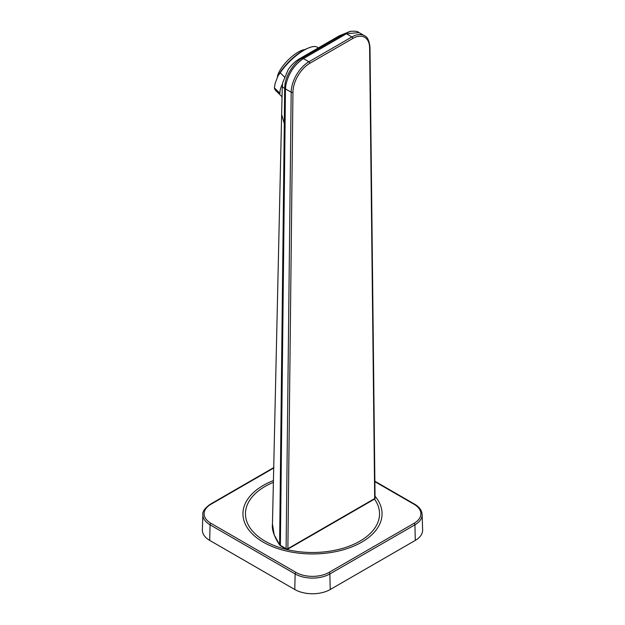 <?xml version="1.0" encoding="UTF-8"?>
<svg xmlns="http://www.w3.org/2000/svg" width="625" height="625" viewBox="0 0 625 625"><rect width="100%" height="100%" fill="white"/><g stroke="black" fill="none" stroke-linecap="round" stroke-linejoin="round"><path stroke-width="0.94" d="M282.258 86.742L272.453 524.094L274.188 534.844L279.609 544.719L284.672 88.461L282.258 86.742L282.703 82.648L288.117 69.797C291.109 65.211 294.859 61.562 299.359 58.867L339.414 35.742L350.867 31.25M284.664 88.203L285.031 83.977C286.391 74.352 294.438 62.141 302.008 58.258L303.422 58.594C294.422 64.594 288.586 73.305 285.906 84.734L285.445 88.883L284.672 88.461M302.008 58.258L299.359 58.867M281.688 114.711L284.281 123.5L285.078 124.172L280.375 545.359L286.102 548.664L291.188 92.195A1.25 0.711 0.6 0 0 292.953 92.211L287.875 548.68A1.25 0.711 0.6 0 1 286.102 548.664A1.25 0.727 -60 0 0 286.367 549.25L280.641 545.945L279.609 544.719L281.266 545.883M344.875 33.508L302.172 58.164M323.516 45.859L324.938 46.203L303.422 58.594L308.906 61.766L351.898 36.945L346.406 33.773L359.031 32.586M273.484 482.312A67.047 38.711 0 0 0 245.453 513.797A67.047 38.711 0 0 0 265.094 541.164A67.047 38.711 0 0 0 338.156 549.555A67.047 38.711 0 0 0 379.547 513.797A67.047 38.711 0 0 0 374.516 499.078M273.531 480.531A69.555 40.156 0 0 0 242.945 513.797A69.555 40.156 0 0 0 263.32 542.188A69.555 40.156 0 0 0 339.117 550.891A69.555 40.156 0 0 0 382.055 513.797A69.555 40.156 0 0 0 375.039 496.227M273.836 467.961L210.945 504.273A1.25 0.727 60 0 0 210.32 504.211C204.813 508.188 202.328 511.625 202.867 514.531L202.375 529.898A25.062 14.469 0 0 0 209.711 540.398L294.781 589.516A25.062 14.469 0 0 0 330.219 589.516L415.289 540.398A25.062 14.469 0 0 0 422.625 529.898L422.133 514.531C421.859 510.398 419.375 506.961 414.68 504.211A1.25 0.727 120 0 0 414.055 504.273L374.875 481.656M278.016 75.883A28.195 9.727 -45.1 0 1 307.055 48.57L308.5 47.969A30.078 10.375 134.9 0 0 280.219 72.766L278.016 75.883L275.156 83.297L274.406 87.852A30.078 10.375 134.9 0 0 275.562 90.344L282.062 96.836M318.258 47.969L318.047 47.758A30.078 10.375 134.9 0 0 313.383 46.602A30.078 10.375 134.9 0 0 308.5 47.969M284.391 76.93L280.219 72.766M274.406 87.852L280.008 93.445A30.078 10.375 -45.1 0 1 282.492 83.93M304.781 49.617A21.055 7.266 134.9 0 0 290.414 57.867A21.055 7.266 134.9 0 0 277.352 77.602M286.367 549.25A1.25 1.25 0 0 0 287.617 549.25L374.438 499.133A1.25 0.727 -120 0 0 374.695 498.555L369.617 47.953A23.812 13.75 120 0 0 352.781 38.477L309.789 63.297A1.25 0.727 60 0 0 308.906 61.766A25.062 14.469 120 0 0 291.188 92.195L285.445 88.883L285.078 124.172M285.031 83.977L285.906 84.734M339.391 35.758L350.109 31.391C354.852 30.922 357.805 31.305 358.961 32.547L364.43 35.703A25.062 14.469 120 0 0 351.898 36.945A1.25 0.727 -120 0 1 352.781 38.477M345.031 33.422L346.406 33.773L324.938 46.203M287.617 549.25A1.25 0.727 -120 0 0 287.875 548.68L374.695 498.555A1.25 0.734 -0.6 0 0 375.062 498.031L369.984 47.422C369.305 40.734 367.453 36.828 364.43 35.703M309.789 63.297A23.812 13.75 120 0 0 292.953 92.211M369.617 47.953A1.25 0.734 -0.6 0 0 369.984 47.422M210.945 504.273A23.32 13.461 0 0 0 210.945 523.312L296.016 572.43A23.32 13.461 0 0 0 328.984 572.43L414.055 523.312A23.32 13.461 0 0 0 414.055 504.273M202.867 514.531A24.57 14.188 0 0 0 210.055 524.82A1.25 0.727 -60 0 1 210.945 523.312M296.016 572.43A1.25 0.727 -60 0 0 295.125 573.938L210.055 524.82L209.711 540.398M294.781 589.516L295.125 573.938A24.57 14.188 0 0 0 329.875 573.938A1.25 0.727 -120 0 0 328.984 572.43M414.055 523.312A1.25 0.727 -120 0 1 414.945 524.82L329.875 573.938L330.219 589.516M415.289 540.398L414.945 524.82A24.57 14.188 0 0 0 422.133 514.531M279.766 545.211C274.109 536.633 271.672 529.586 272.453 524.086L272.453 524.086M374.438 499.133A1.25 1.25 0 0 0 375.062 498.031M374.875 481.227L414.68 504.211M210.32 504.211L273.852 467.531"/></g></svg>
